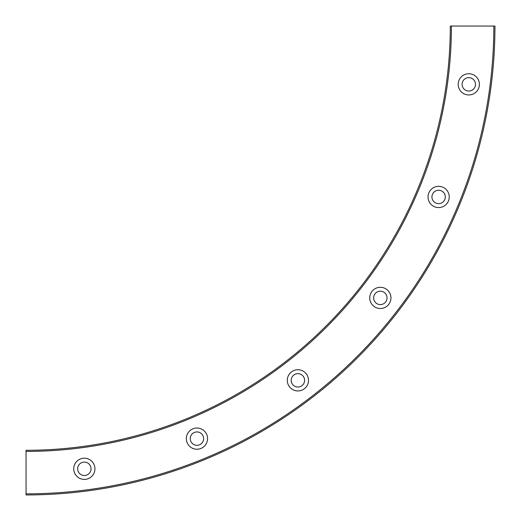 <?xml version="1.0" encoding="UTF-8"?>
<svg xmlns="http://www.w3.org/2000/svg" width="521" height="521" viewBox="0 0 521 521"><rect width="100%" height="100%" fill="white"/><g stroke="black" fill="none" stroke-linecap="round" stroke-linejoin="round"><path stroke-width="0.78" d="M84.337 458.193A10.609 10.609 0 0 0 73.735 468.802A10.609 10.609 0 0 0 84.337 479.405A10.609 10.609 0 0 0 94.946 468.802A10.609 10.609 0 0 0 84.337 458.193M84.337 462.101A6.701 6.701 0 0 0 77.642 468.802A6.701 6.701 0 0 0 84.337 475.497A6.701 6.701 0 0 0 91.038 468.802A6.701 6.701 0 0 0 84.337 462.101M196.945 428.021A10.609 10.609 0 0 0 186.342 438.63A10.609 10.609 0 0 0 196.945 449.232A10.609 10.609 0 0 0 207.553 438.63A10.609 10.609 0 0 0 196.945 428.021M196.945 431.929A6.701 6.701 0 0 0 190.25 438.63A6.701 6.701 0 0 0 196.945 445.325A6.701 6.701 0 0 0 203.646 438.63A6.701 6.701 0 0 0 196.945 431.929M297.908 369.734A10.609 10.609 0 0 0 287.299 380.337A10.609 10.609 0 0 0 297.908 390.945A10.609 10.609 0 0 0 308.51 380.337A10.609 10.609 0 0 0 297.908 369.734M297.908 373.642A6.701 6.701 0 0 0 291.206 380.337A6.701 6.701 0 0 0 297.908 387.038A6.701 6.701 0 0 0 304.603 380.337A6.701 6.701 0 0 0 297.908 373.642M380.337 287.299A10.609 10.609 0 0 0 369.734 297.908A10.609 10.609 0 0 0 380.337 308.51A10.609 10.609 0 0 0 390.945 297.908A10.609 10.609 0 0 0 380.337 287.299M380.337 291.206A6.701 6.701 0 0 0 373.642 297.908A6.701 6.701 0 0 0 380.337 304.603A6.701 6.701 0 0 0 387.038 297.908A6.701 6.701 0 0 0 380.337 291.206M438.63 186.342A10.609 10.609 0 0 0 428.021 196.945A10.609 10.609 0 0 0 438.63 207.553A10.609 10.609 0 0 0 449.232 196.945A10.609 10.609 0 0 0 438.63 186.342M438.63 190.25A6.701 6.701 0 0 0 431.929 196.945A6.701 6.701 0 0 0 438.63 203.646A6.701 6.701 0 0 0 445.325 196.945A6.701 6.701 0 0 0 438.63 190.25M468.802 73.735A10.609 10.609 0 0 0 458.193 84.337A10.609 10.609 0 0 0 468.802 94.946A10.609 10.609 0 0 0 479.405 84.337A10.609 10.609 0 0 0 468.802 73.735M468.802 77.642A6.701 6.701 0 0 0 462.101 84.337A6.701 6.701 0 0 0 468.802 91.038A6.701 6.701 0 0 0 475.497 84.337A6.701 6.701 0 0 0 468.802 77.642M26.05 450.294A424.244 424.244 0 0 0 450.294 26.05L451.407 26.05A425.357 425.357 0 0 1 26.05 451.407L26.05 450.294M26.05 493.836A467.786 467.786 0 0 0 493.836 26.05L494.95 26.05A468.9 468.9 0 0 1 26.05 494.95L26.05 451.407M493.836 26.05L451.407 26.05"/></g></svg>
